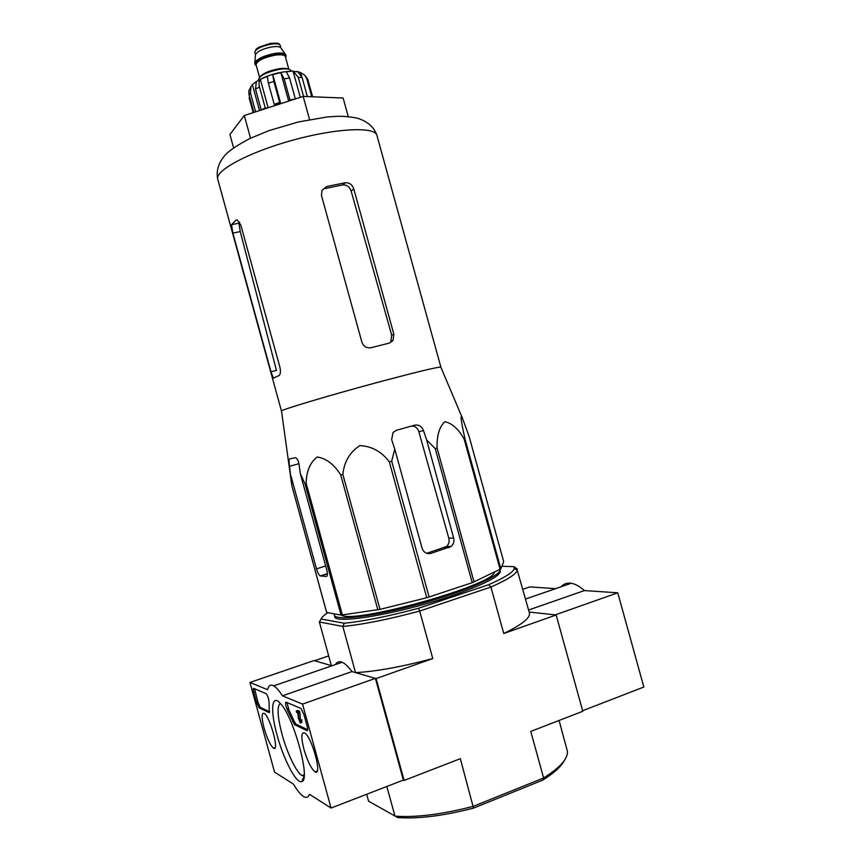 <?xml version="1.0" encoding="UTF-8"?>
<svg xmlns="http://www.w3.org/2000/svg" width="861" height="861" viewBox="0 0 861 861"><rect width="100%" height="100%" fill="white"/><g stroke="black" fill="none" stroke-linecap="round" stroke-linejoin="round"><path stroke-width="1.29" d="M281.525 411.127L281.504 410.998C280.621 409.901 332.346 394.467 381.262 381.401C417.865 371.683 437.722 366.915 440.832 367.109L440.886 367.227M281.504 410.998L291.847 485.733L326.642 612.462L341.085 615.098L380.002 609.373L426.765 597.749L472.226 582.671L435.257 448.624L426.615 439.982L423.504 430.597C421.707 426.313 418.79 424.505 414.754 425.162L396.534 430.263L393.057 432.459L391.647 439.605L394.758 449.087L391.701 461.216L389.323 461.873C381.66 451.638 371.844 446.213 359.866 445.6C349.867 452.079 344.196 461.668 342.85 474.379L340.719 474.928C334.165 464.402 326.319 458.429 317.192 457.019C310.035 462.561 306.365 471.344 306.182 483.365L304.945 483.634L300.371 473.873L299.015 464.283C298.315 460.592 297.163 458.386 295.538 457.697L289.511 458.924C288.909 459.494 288.919 461.959 289.554 466.318L290.921 479.05M435.257 448.624L437.097 448.064C436.71 435.774 439.282 426.97 444.825 421.664C452.208 423.278 458.676 429.155 464.208 439.314L465.005 439.024C462.669 428.38 459.204 411.881 462.346 417.962L469.094 436.366L503.696 561.673L500.854 568.884L465.005 439.024M394.758 449.087L422.051 548.145C423.709 552.504 426.658 554.247 430.92 553.365L450.992 546.509C453.543 544.335 454.436 541.515 453.672 538.071L426.615 439.982M430.92 553.365L426.722 553.3L446.536 546.509C448.839 544.378 449.593 541.591 448.796 538.147L418.833 431.662C417.563 427.971 415.239 426.077 411.859 425.98M472.226 582.671L500.854 568.884M290.878 475.67L316.493 568.873C317.634 572.705 318.893 575.062 320.27 575.934L326.384 576.439C327.61 576.117 327.697 573.781 326.642 569.455L300.371 473.873M326.76 612.752L291.857 485.744M341.085 615.098L304.945 483.634M342.377 615.023L306.182 483.365M377.839 609.814L340.719 474.928M380.002 609.373L342.85 474.379M426.765 597.749L389.323 461.873M429.133 597.06L391.701 461.216M474.034 581.961L437.097 448.064M500.123 569.401L464.208 439.314M366.689 794.262L368.594 801.171L397.739 817.573C418.166 819.026 443.426 815.873 473.507 808.113L542.71 780.152C553.892 773.178 561.038 766.71 564.149 760.758M582.628 710.723L643.834 687.035L617.757 592.809L555.227 614.883L529.16 612.053L556.163 614.98L503.75 633.502L490.921 587.03L488.757 584.651L418.468 608.297C388.494 616.293 363.783 621.276 344.314 623.235L321.056 619.005C321.766 617.294 323.951 615.249 327.589 612.881M386.826 786.48L394.984 816.142C416.046 817.659 442.199 814.377 473.442 806.283L543.614 777.978L530.763 731.419L582.779 711.283L556.163 614.98M473.507 808.113L460.334 758.681L404.121 780.443L376.106 678.576L355.528 672.613L342.839 626.453L319.366 621.997L331.345 665.607L314.523 660.731L328.676 655.899M418.468 608.297L419.673 611.062L490.921 587.03C507.377 579.776 516.159 574.201 517.267 570.294L529.429 613C530.559 617.767 522.003 624.602 503.75 633.502M344.314 623.235L342.839 626.453C362.922 624.516 388.537 619.393 419.673 611.062L432.76 658.568L376.106 678.576M404.121 780.443L403.368 780.077L331.065 808.048L309.465 794.316C308.303 797.297 306.441 798.093 303.879 796.716C300.876 795.004 297.4 790.807 293.45 784.134L274.551 772.123L249.959 682.439L267.545 689.683C268.578 685.496 270.634 684.226 273.701 685.862C276.187 687.282 279.104 690.608 282.44 695.817L302.534 704.094L331.065 808.048M501.898 566.247L513.995 566.667L514.286 568.551C513.156 572.307 504.643 577.677 488.757 584.651M450.981 596.06C398.708 613.947 333.896 624.774 334.714 616.487L334.326 615.098C335.187 621.19 374.567 616.433 420.34 603.787C466.135 591.216 502.372 575.148 499.972 569.476L500.349 570.865C500.489 576.17 484.033 584.565 450.981 596.06M513.995 566.667L517.289 569.046M432.76 658.568C401.592 666.844 375.848 671.526 355.528 672.613M542.71 780.152L543.614 777.978C559.758 767.84 567.711 759.047 567.474 751.588L559.101 720.453M321.056 619.005L319.366 621.997M334.369 613.99L334.326 615.098M341.279 615.088C353.86 624.429 494.677 584.856 494.526 572.091M348.253 116.601L343.13 98.025L303.18 96.41L244.287 115.514L229.919 134.51L233.589 147.834M244.287 115.514L250.529 138.19M303.18 96.41L309.562 119.582M345.293 182.747L342.721 184.932L324.339 188.667L326.814 186.482L321.939 190.399L321.487 195.544L361.911 342.248C363.622 346.585 366.732 348.393 371.231 347.672L389.495 343.044L393.003 340.569L393.854 334.24L353.785 188.936C352.203 184.566 349.372 182.51 345.293 182.747L326.814 186.482M342.721 184.932C346.746 184.706 349.566 186.762 351.159 191.088L391.701 335.198L390.894 341.483L393.003 340.569M232.868 233.116L270.989 371.791L273.346 378.022L278.835 375.687C280.492 374.567 280.858 371.791 279.943 367.356L240.854 225.173L237.259 219.878L236.054 220.072L231.534 224.71L232.868 233.116L240.251 231.566L238.938 223.171L239.606 222.16M270.989 371.791L276.456 370.402L240.251 231.566M335.424 664.584C336.963 661.851 339.202 661.076 342.129 662.27C345.013 663.508 348.296 666.618 351.977 671.58L375.396 678.371L403.368 780.077M375.396 678.371L302.534 704.094M302.878 780.604L301.996 780.927M331.948 665.779L313.996 660.57L249.959 682.439M351.977 671.58L282.44 695.817M307.119 726.167L303.847 714.275L300.995 708.495L286.11 702.156C285.099 702.888 285.551 705.579 287.466 710.239L294.484 724.661L307 730.612C307.84 730.741 307.883 729.256 307.119 726.167M265.995 693.611L253.726 688.391C253.102 688.37 253.123 689.704 253.801 692.395L256.643 702.748L259.043 707.807L269.245 712.65L269.073 702.038C268.621 698.314 267.62 695.516 266.049 693.632L265.995 693.611M277.07 735.09C270.096 710.347 271.549 693.03 280.449 703.523C293.752 716.944 311.122 780.755 301.705 781.594C296.421 784.167 283.538 759.348 277.07 735.09M303.922 749.253C301.006 737.533 301.189 732.076 304.482 732.872C311.725 736.08 322.832 776.934 315.083 771.833C311.198 768.701 307.474 761.178 303.922 749.253M264.123 728.255C261.475 717.751 261.453 712.757 264.058 713.285C269.848 715.771 279.803 752.353 273.561 748.177C270.419 745.551 267.265 738.91 264.123 728.255M304.137 775.933L302.114 775.589C296.593 772.887 287.1 753.106 282.031 734.272C277.436 716.578 276.855 706.278 280.299 703.351M286.304 707.301L288.187 709.981M294.763 722.637L295.484 724.338M269.751 711.789L260.323 707.333L257.945 702.296L254.576 688.757M307.668 729.697L295.915 724.144L294.064 721.141L292.632 721.658M286.95 702.522L288.887 709.733L294.064 721.141M296.249 710.949L297.702 710.433L299.488 711.208L299.908 712.736L298.455 713.252L298.035 711.724L296.249 710.949L296.658 712.467L297.906 713.016L298.304 718.096L300.306 723.003L300.381 720.377L299.897 721.486L298.907 719.075L298.455 713.252M299.488 711.208L298.035 711.724M299.94 720.173L301.845 719.85L301.759 722.487L300.64 722.885M301.845 719.85L300.381 720.377M300.715 719.893L300.36 718.558L298.907 719.075M299.908 712.736L300.36 718.558M555.679 588.644L529.763 586.911L522.864 589.258M617.757 592.809L584.393 590.571C579.711 586.384 575.331 583.952 571.252 583.274C567.108 582.649 563.697 583.833 560.995 586.804M528.6 610.018L584.393 590.571M280.32 45.515L280.632 47.581C279.222 46.494 276.252 46.279 271.742 46.935C262.96 48.711 257.547 51.23 255.491 54.512L254.705 52.564L256.126 49.174L258.87 47.226L270.537 43.384C281.676 42.641 278.566 44.298 280.32 45.515C279.567 43.857 276.446 43.405 270.978 44.159C260.905 46.311 255.48 49.12 254.705 52.564M285.648 57.719L286.143 55.922L285.368 54.211C283.667 52.908 280.073 52.672 274.584 53.49C263.907 55.664 257.321 58.709 254.824 62.627L255.028 64.489L256.374 65.78M286.143 55.922C285.239 53.974 281.472 53.468 274.842 54.404C262.605 57.041 256.008 60.41 255.028 64.489M303.556 96.432L298.283 77.318L293.364 71.312L290.975 70.785C290.06 68.848 286.153 68.374 279.233 69.397C266.469 72.184 259.548 75.628 258.494 79.739L258.623 80.213M255.62 111.833L250.433 92.977L250.906 86.735L252.37 84.593L259.527 110.563M261.249 110.014L255.502 89.124L256.363 81.526L252.37 84.593M267.459 107.991L265.242 107.926L259.473 86.961C258.644 83.678 258.924 81.138 260.323 79.341L268.148 107.776M279.664 102.491L273.863 81.429L272.765 74.606L280.697 103.374L279.664 102.491L274.196 104.267L268.406 83.226L267.319 76.392L260.323 79.341M295.237 98.983L289.963 99.908L284.162 78.878L280.837 72.604L272.765 74.606M295.345 98.95L289.565 77.964L286.229 71.711L291.147 71.269C278.211 71.861 266.533 75.37 256.137 81.795M307.345 96.583L302.103 77.533L298.067 71.937L296.97 71.711M311.747 96.755L306.839 78.943L304.837 75.251L300.661 72.604L296.905 71.463M312.629 96.798L307.721 79.223L304.837 75.241M248.829 90.889L249.033 94.893L250.433 92.977M253.188 112.63L249.109 97.799M253.855 112.404L249.033 94.893M265.242 107.926L261.335 109.982M293.084 71.226L300.285 97.347M300.661 72.604L301.673 76.274M274.196 104.267L275.24 105.139L280.697 103.374M280.837 72.604L288.693 101.114M289.963 99.908L289.059 100.985M448.979 547.574L444.663 547.553M453.672 538.071L448.796 538.147M423.504 430.597L418.833 431.662M320.55 576.009L327.384 573.835M316.493 568.873L325.684 565.978M289.554 466.318L298.907 463.681M217.758 179.249C214.637 170.682 248.7 152.257 292.643 140.203C336.565 128.052 375.245 126.438 376.924 135.414C374.158 127.17 367.625 121.423 357.315 118.151C349.706 116.73 342.947 116.117 337.049 116.31L326.954 116.999L298.347 121.971L269.106 130.581L249.808 138.535C237.862 144.928 229.801 150.255 225.636 154.528C218.586 162.481 215.96 170.726 217.758 179.249L281.482 411.084M393.854 334.24L391.701 335.198M353.785 188.936L351.159 191.088M236.054 220.072L237.141 219.846M231.534 224.71L238.938 223.171M260.356 707.344L259.043 707.807M257.945 702.296L256.643 702.748M255.114 691.943L253.801 692.395M295.958 724.166L294.527 724.682M288.887 709.733L287.466 710.239M285.529 57.257C286.25 54.437 282.645 53.543 274.713 54.587C263.477 56.234 252.004 62.982 256.244 65.328M288.822 69.246L285.357 56.632C284.507 54.803 280.966 54.329 274.713 55.222C263.208 57.698 256.998 60.862 256.072 64.693L259.548 77.307M288.134 69.084C286.315 68.202 283.086 68.116 278.469 68.837C269.138 70.71 263.003 73.368 260.054 76.823M255.502 89.124L259.473 86.961M268.406 83.226L273.863 81.429M284.162 78.878L289.565 77.964M298.283 77.318L302.103 77.533M306.839 78.943L308.055 80.202M440.832 367.109L462.346 417.962M450.992 546.509L446.536 546.509M320.27 575.934L327.374 573.684M514.286 568.551L517.267 570.294M440.897 367.173L376.924 135.414M273.346 378.022L274.25 377.796M342.129 662.27L273.701 685.862M275.1 747.585L273.561 748.177M317.214 770.993L315.083 771.833M304.105 776.235L301.705 781.594M302.114 775.589L304.202 774.814M285.583 702.587L286.422 702.296M260.323 707.333L259.01 707.785M295.915 724.144L294.484 724.661M525.565 599.03L571.252 583.274M255.491 54.512L254.824 62.627M280.632 47.581L285.368 54.211M250.895 86.735L248.797 90.879M293.364 71.312L298.067 71.937"/></g></svg>
